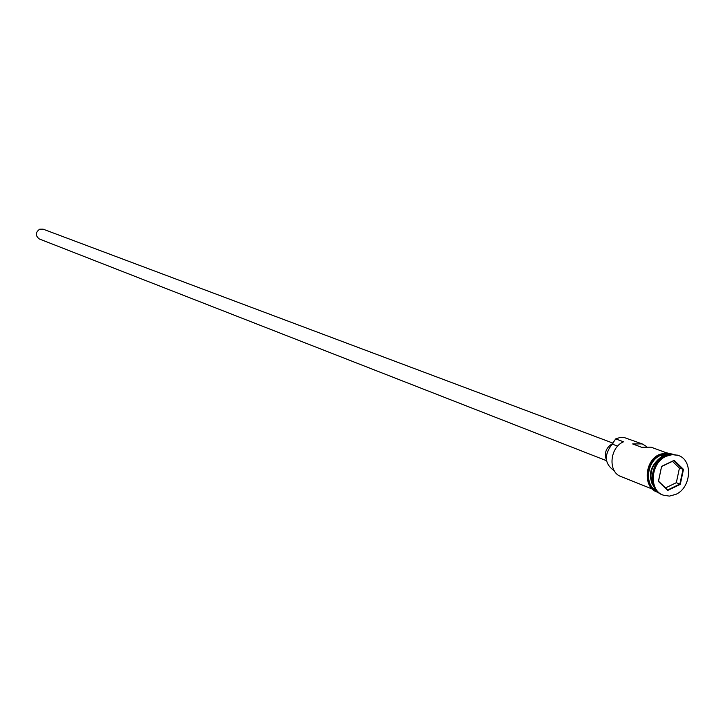 <?xml version="1.0" encoding="UTF-8"?>
<svg xmlns="http://www.w3.org/2000/svg" width="725" height="725" viewBox="0 0 725 725"><rect width="100%" height="100%" fill="white"/><g stroke="black" fill="none" stroke-linecap="round" stroke-linejoin="round"><path stroke-width="1.09" d="M646.319 446.382L642.151 443.899L624.424 437.601L619.658 437.619L615.697 438.888L623.509 441.797C609.571 447.561 607.804 472.174 620.972 476.543L652.382 489.076M606.499 460.701L39.377 238.996C35.217 235.752 35.307 232.489 39.657 229.209L43.138 229.172L613.06 443.165M606.399 460.031C604.061 453.243 605.937 447.869 612.045 443.917L612.598 443.682M667.906 454.883L662.759 456.369C650.316 465.387 647.724 476.117 654.992 488.577M669.03 454.602L662.197 456.161C649.111 466.075 646.927 477.195 655.636 489.538M677.839 455.291L671.359 454.267L665.169 455.934C649.7 462.423 647.643 489.901 662.188 494.74L662.659 494.912M642.151 443.899L632.653 443.945L641.562 447.252L651.104 447.189L666.293 452.772M670.435 454.358L660.348 455.472C646.7 461.218 644.126 485.179 656.524 490.662M675.827 494.377C691.378 487.726 693.2 459.994 678.31 455.454L672.293 454.611L666.094 456.279C650.624 462.767 648.567 490.272 663.112 495.112L669.374 496.108L675.827 494.377M661.608 466.356L674.178 460.339L683.485 469.356L680.286 484.354L667.77 490.408L658.409 481.436L661.608 466.356L658.527 481.219L667.671 489.973L679.878 484.064L682.995 469.438L673.915 460.638L661.653 466.51M615.697 438.888L612.181 444.081L617.673 446.147M614.22 470.643L613.966 470.543C604.478 463.801 603.88 454.983 612.181 444.081M665.523 487.916L676.325 482.687L680.286 484.354M676.325 482.687L679.434 468.096L683.485 469.356M679.434 468.096L672.456 461.336M661.961 456.777C652.337 463.193 648.966 472.002 651.838 483.203M670.861 454.312L665.632 453.823L660.312 455.327C646.365 461.191 643.981 485.777 656.814 490.979M656.85 491.024C643.175 486.729 644.942 461.037 659.388 454.983M677.377 455.11L678.31 455.454M658.264 492.375C642.857 489.067 643.791 460.946 659.542 454.403L666.366 452.772L672.873 454.24M662.188 494.74L663.112 495.112"/></g></svg>
